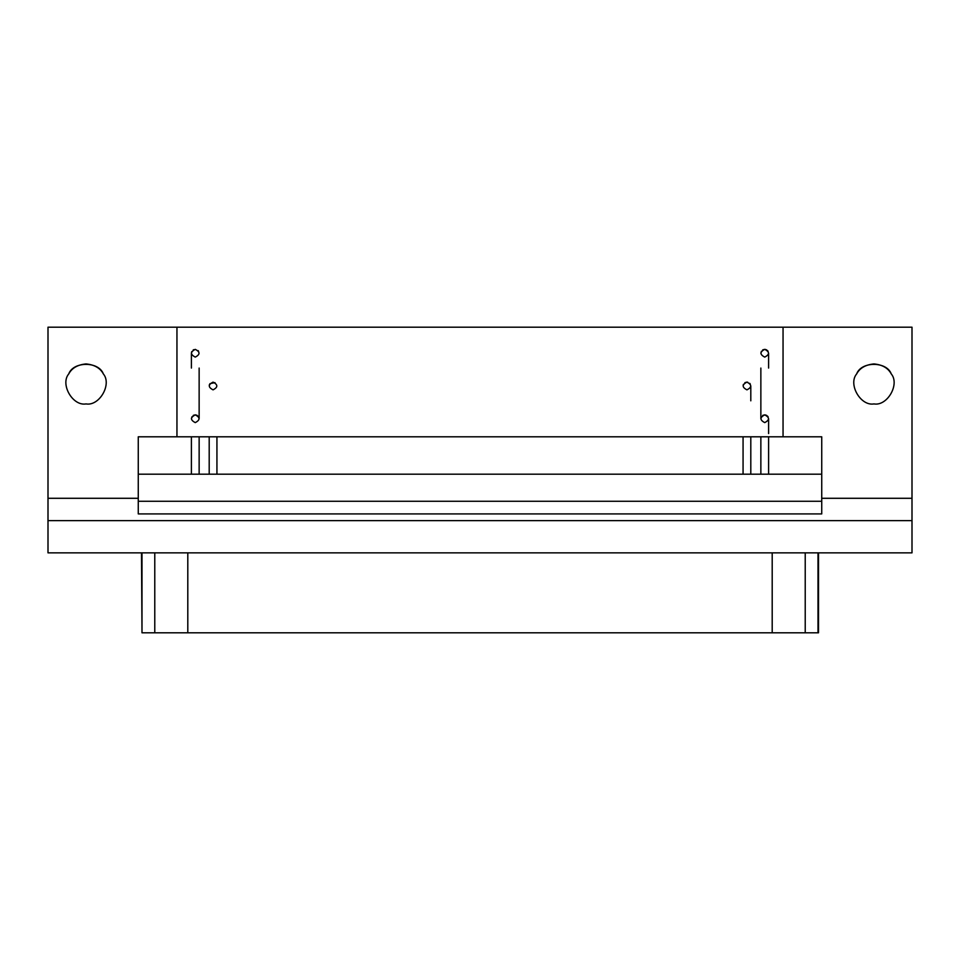 <?xml version="1.0" encoding="UTF-8"?>
<svg xmlns="http://www.w3.org/2000/svg" width="960" height="960" viewBox="0 0 960 960"><rect width="100%" height="100%" fill="white"/><g stroke="black" fill="none" stroke-linecap="round" stroke-linejoin="round"><path stroke-width="1.44" d="M873.96 403.92C887.292 406.32 900.012 384.288 891.264 373.932C888.12 368.052 882.348 364.716 873.96 363.936C865.56 364.716 859.788 368.052 856.644 373.932C847.896 384.288 860.616 406.32 873.96 403.92C860.616 406.32 847.896 384.288 856.644 373.932C861.24 361.188 886.68 361.188 891.264 373.932C900.012 384.288 887.292 406.32 873.96 403.92M764.736 357.108C769.716 354.492 769.716 351.924 764.736 349.368C759.744 351.924 759.744 354.492 764.736 357.108C759.744 354.492 759.744 351.924 764.736 349.368C769.716 351.924 769.716 354.492 764.736 357.108M195.264 357.108C200.256 354.492 200.256 351.924 195.264 349.368C190.272 351.924 190.272 354.492 195.264 357.108C190.284 354.492 190.284 351.924 195.264 349.368C200.256 351.924 200.256 354.492 195.264 357.108M746.94 389.856C751.92 387.252 751.92 384.672 746.94 382.128C741.948 384.672 741.948 387.252 746.94 389.856C741.948 387.252 741.948 384.672 746.94 382.128C751.932 384.672 751.932 387.252 746.94 389.856M213.06 389.856C218.052 387.252 218.052 384.672 213.06 382.128C208.068 384.672 208.068 387.252 213.06 389.856C208.068 387.252 208.068 384.672 213.06 382.128C218.052 384.672 218.052 387.252 213.06 389.856M764.736 422.616C769.716 420 769.716 417.432 764.736 414.876C759.744 417.432 759.744 420 764.736 422.616C759.744 420.012 759.744 417.432 764.736 414.876C769.716 417.432 769.716 420.012 764.736 422.616M195.264 422.616C200.256 420 200.256 417.432 195.264 414.876C190.272 417.432 190.272 420 195.264 422.616C190.284 420.012 190.284 417.432 195.264 414.876C200.256 417.432 200.256 420.012 195.264 422.616M86.04 403.92C99.384 406.32 112.104 384.288 103.356 373.932C100.212 368.052 94.44 364.716 86.04 363.936C77.652 364.716 71.88 368.052 68.736 373.932C59.988 384.288 72.708 406.32 86.04 403.92C72.708 406.32 59.988 384.288 68.736 373.932C73.32 361.188 98.76 361.188 103.356 373.932C112.104 384.288 99.384 406.32 86.04 403.92M772.2 632.808L141.996 632.808L141.996 552.864L141.996 632.808L154.776 632.808L154.776 552.864L154.776 632.808L187.8 632.808L187.8 552.864L187.8 632.808L805.224 632.808L772.2 632.808L772.2 552.864L772.2 632.808M818.004 632.808L805.224 632.808L805.224 552.864L805.224 632.808L818.004 632.808L818.004 552.864L818.508 632.808L818.508 552.864M141.492 552.864L141.996 632.808M912 552.864L48 552.864L912 552.864L912 520.62L48 520.62L48 552.864L48 520.62L912 520.62L912 498.288L821.736 498.288L821.736 436.8L138.264 436.8L138.264 513.924L821.736 513.924L821.736 498.288L821.736 513.924L138.264 513.924L138.264 498.288L48 498.288L48 520.62L48 498.288L138.264 498.288L138.264 436.8L176.952 436.8L176.952 327.192L48 327.192L48 498.288L48 327.192L176.952 327.192L176.952 436.8L783.048 436.8L783.048 327.192L176.952 327.192L783.048 327.192L783.048 436.8L821.736 436.8L821.736 498.288L912 498.288L912 327.192L783.048 327.192L912 327.192L912 552.864M821.736 501.276L138.264 501.276L821.736 501.276M760.86 353.232L761.388 351.3M764.736 349.368L766.668 349.884M768.6 368.064L768.6 353.232M760.86 418.596L760.86 368.064L760.86 418.596M191.4 368.064L191.4 353.232M191.472 352.464L191.76 351.6M199.14 368.064L199.14 418.644M743.148 385.212L743.436 384.36M744.852 382.728L745.5 382.392L744.852 382.728M746.532 382.14L747.72 382.2L746.532 382.14M750.804 400.824L750.804 385.992M750.804 436.8L750.804 474.192L750.804 436.8M743.064 474.192L743.064 436.8L743.064 474.192M209.268 385.212L209.556 384.36M209.988 383.64L214.992 382.644M216.936 436.8L216.936 474.192L216.936 436.8M209.196 474.192L209.196 436.8L209.196 474.192M760.86 418.752L761.388 416.808M764.736 414.876L766.668 415.392M768.6 433.572L768.6 418.752M768.6 436.8L768.6 474.192L768.6 436.8M760.86 474.192L760.86 436.8L760.86 474.192M191.4 418.752L191.916 416.808M195.264 414.876L197.208 415.392M199.14 436.8L199.14 474.192L199.14 436.8M191.4 474.192L191.4 436.8L191.4 474.192M138.264 474.192L821.736 474.192L138.264 474.192M193.188 415.488L193.836 415.152M194.856 414.9L196.044 414.96M198.084 416.1L198.612 416.808M762.648 415.488L763.296 415.152M764.328 414.9L765.516 414.96M767.556 416.1L768.084 416.808M749.76 383.34L750.288 384.06M193.188 349.98L193.836 349.644M198.084 350.592L198.612 351.3M762.648 349.98L763.296 349.644M764.328 349.392L765.516 349.452M767.556 350.592L768.084 351.3"/></g></svg>
